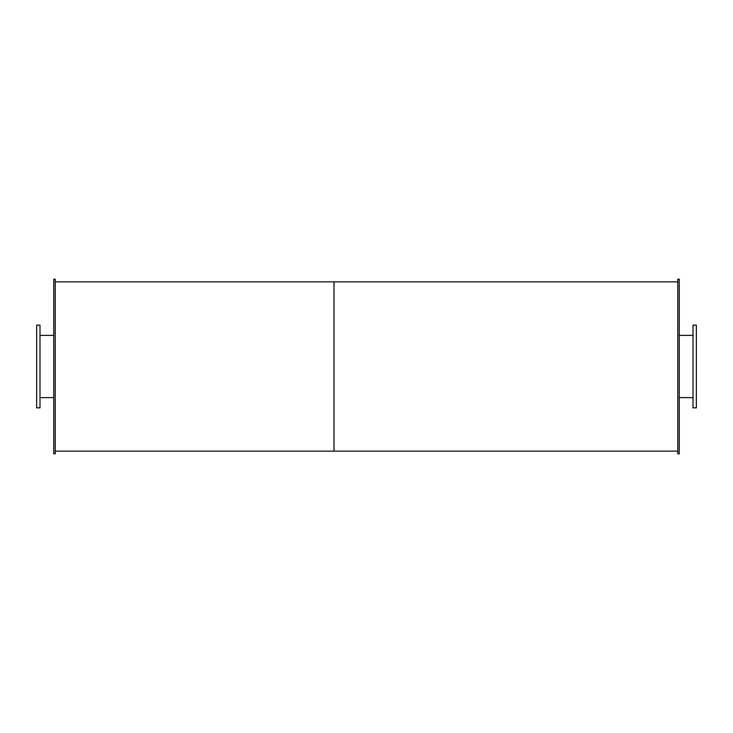 <?xml version="1.0" encoding="UTF-8"?>
<svg xmlns="http://www.w3.org/2000/svg" width="733" height="733" viewBox="0 0 733 733"><rect width="100%" height="100%" fill="white"/><g stroke="black" fill="none" stroke-linecap="round" stroke-linejoin="round"><path stroke-width="1.1" d="M39.994 366.5L39.994 325.15L36.65 325.15L36.65 407.85L39.994 407.85L39.994 366.5M696.35 366.5L696.35 325.15L693.006 325.15L693.006 407.85L696.35 407.85L696.35 366.5M55.232 366.5L55.232 279.163L53.747 279.163L53.747 453.837L55.232 453.837L55.232 366.5M679.253 366.5L679.253 279.163L677.768 279.163L677.768 453.837L679.253 453.837L679.253 366.5M55.232 451.143L333.982 451.143L333.982 281.857L677.768 281.857M677.768 451.143L333.982 451.143L333.982 281.857L55.232 281.857M39.994 397.625L53.747 397.625M39.994 335.375L53.747 335.375M679.253 397.625L693.006 397.625M679.253 335.375L693.006 335.375"/></g></svg>
